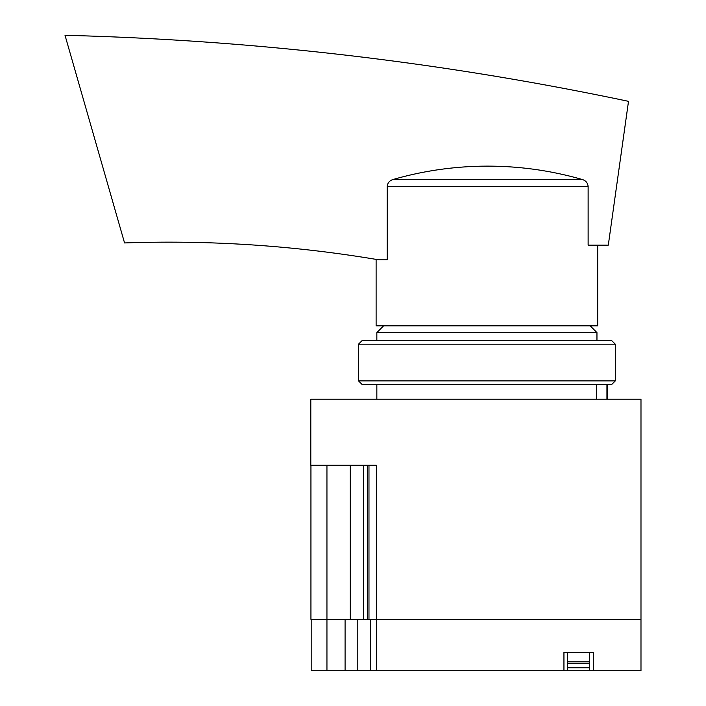 <?xml version="1.0" encoding="UTF-8"?>
<svg xmlns="http://www.w3.org/2000/svg" width="706" height="706" viewBox="0 0 706 706"><rect width="100%" height="100%" fill="white"/><g stroke="black" fill="none" stroke-linecap="round" stroke-linejoin="round"><path stroke-width="1.06" d="M589.704 667.514A36.686 36.686 0 0 1 588.892 667.761L568.348 667.761A36.686 36.686 0 0 1 567.536 667.514M593.296 670.7L640.986 670.7L640.986 619.338L376.369 619.338L376.369 670.7L593.296 670.7L593.296 652.353L563.944 652.353L563.944 670.7M310.94 465.263L310.94 619.338L326.949 619.338L326.949 670.7L311.178 670.7L311.178 619.338L367.517 619.338L367.517 465.263L368.973 465.263L368.973 619.338L376.369 619.338L370.279 619.338L370.279 670.7L376.369 670.7M370.279 670.7L326.949 670.7M326.949 465.263L326.949 619.338L345.084 619.338L345.084 670.7M357.218 619.338L357.218 670.7M589.704 670.7L589.704 652.353L567.536 652.353L567.536 670.7M310.808 399.225L640.986 399.225L640.986 619.338L376.369 619.338L376.369 465.263L310.808 465.263L310.808 399.225M590.207 325.854L596.958 332.605L376.845 332.605L376.845 340.53M596.694 384.549L596.694 399.225M350.273 465.263L350.273 619.338M363.422 465.263L363.422 619.338M368.973 619.338L367.517 619.338M606.939 399.225L606.939 384.549M597.691 245.141L597.691 325.854L376.113 325.854L376.113 259.384M608.298 245.141L628.508 101.337C442.688 62.154 254.857 40.145 65.014 35.3L124.556 242.943C209.841 239.934 294.543 245.564 378.681 259.817L387.197 259.817L387.197 186.552C387.523 183.048 389.403 180.718 392.836 179.562A341.669 341.625 -90 0 1 582.485 179.562C585.918 180.718 587.798 183.048 588.124 186.552L588.124 245.141L608.298 245.141M378.681 259.817C375.257 259.234 375.257 259.234 378.681 259.817C375.257 259.234 375.257 259.234 378.681 259.817M615.305 344.193L611.634 340.53L362.169 340.53L358.507 344.193L358.507 380.878L615.305 380.878L615.305 344.193L358.507 344.193M615.305 380.878L611.634 384.549L362.169 384.549L358.507 380.878M589.704 661.831L567.536 661.831M589.704 663.569L567.536 663.569M582.485 179.562L392.836 179.562M588.124 186.552L387.197 186.552M376.845 384.549L376.845 399.225M596.958 332.605L596.958 340.53M383.596 325.854L376.845 332.605M607.231 384.549L607.231 399.225"/></g></svg>
